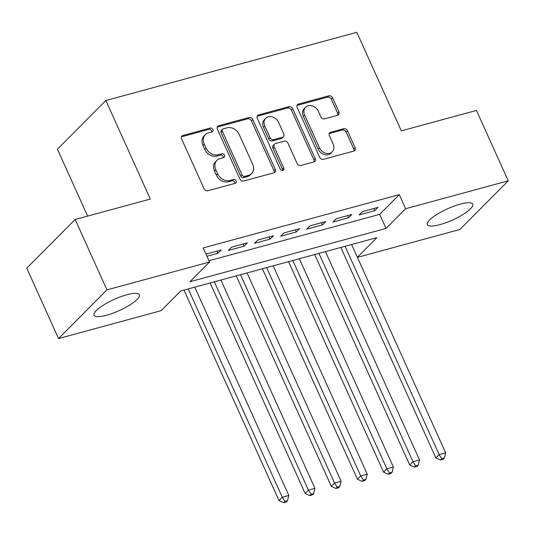 <?xml version="1.0" encoding="UTF-8"?>
<svg xmlns="http://www.w3.org/2000/svg" width="535" height="535" viewBox="0 0 535 535"><rect width="100%" height="100%" fill="white"/><g stroke="black" fill="none" stroke-linecap="round" stroke-linejoin="round"><path stroke-width="0.8" d="M212.856 129.51A2.193 1.779 44.8 0 0 210.188 128.066L182.923 135.475A3.13 2.541 44.8 0 0 181.947 136.03A3.13 2.541 44.8 0 0 181.599 138.933L204.062 188.681A3.13 2.541 44.8 0 0 207.874 190.748L235.139 183.338A2.193 1.779 44.8 0 0 235.821 182.95A2.193 1.779 44.8 0 0 236.062 180.917A2.193 1.779 44.8 0 0 233.394 179.466L229.869 180.429A10.011 8.145 44.8 0 1 217.665 173.815L215.792 169.669A10.011 8.145 44.8 0 1 216.902 160.373A10.011 8.145 44.8 0 1 220.005 158.594L223.536 157.638A2.193 1.779 44.8 0 0 224.218 157.243A2.193 1.779 44.8 0 0 224.459 155.21A2.193 1.779 44.8 0 0 221.791 153.766L218.26 154.722A10.011 8.145 44.8 0 1 206.055 148.115L204.183 143.968A10.011 8.145 44.8 0 1 205.3 134.673A10.011 8.145 44.8 0 1 208.403 132.894L211.934 131.931A2.193 1.779 44.8 0 0 212.609 131.543A2.193 1.779 44.8 0 0 212.856 129.51M211.726 131.991A2.193 1.779 44.8 0 0 211.546 130.828A2.193 1.779 44.8 0 0 208.877 129.376L181.612 136.786A3.13 2.541 44.8 0 0 181.445 136.84M234.939 183.391A2.193 1.779 44.8 0 0 234.758 182.228A2.193 1.779 44.8 0 0 232.083 180.783L228.559 181.746L229.869 180.429M223.336 157.691A2.193 1.779 44.8 0 0 223.148 156.528A2.193 1.779 44.8 0 0 220.48 155.083L216.956 156.039L218.26 154.722M439.844 224.66A24.864 6.139 -24.3 0 1 427.385 224.633A24.864 6.139 -24.3 0 1 437.008 214.368A24.864 6.139 -24.3 0 1 460.26 204.136A24.864 6.139 -24.3 0 1 472.713 204.163A24.864 6.139 -24.3 0 1 463.096 214.428A24.864 6.139 -24.3 0 1 439.844 224.66M106.525 315.249A24.864 6.139 -24.3 0 1 94.066 315.222A24.864 6.139 -24.3 0 1 103.69 304.957A24.864 6.139 -24.3 0 1 126.942 294.725A24.864 6.139 -24.3 0 1 139.394 294.752A24.864 6.139 -24.3 0 1 129.771 305.017A24.864 6.139 -24.3 0 1 106.525 315.249M337.598 115.313A3.13 2.541 44.8 0 0 338.568 114.751A3.13 2.541 44.8 0 0 338.916 111.848L332.616 97.892A3.13 2.541 44.8 0 0 328.804 95.825L298.523 104.057A3.13 2.541 44.8 0 0 297.554 104.613A3.13 2.541 44.8 0 0 297.206 107.515L319.662 157.263A3.13 2.541 44.8 0 0 323.481 159.33L353.762 151.097A3.13 2.541 44.8 0 0 354.732 150.542A3.13 2.541 44.8 0 0 355.079 147.64L347.469 130.781A3.13 2.541 44.8 0 0 343.651 128.714L330.69 132.239A3.13 2.541 44.8 0 0 329.721 132.794A3.13 2.541 44.8 0 0 329.373 135.696L333.151 144.055A8.373 6.808 44.8 0 1 332.222 151.826A8.373 6.808 44.8 0 1 319.422 147.787L304.636 115.038A8.373 6.808 44.8 0 1 305.565 107.267A8.373 6.808 44.8 0 1 318.365 111.307L320.826 116.764A3.13 2.541 44.8 0 0 324.638 118.83L337.598 115.313M357.36 257.248L376.847 237.654L180.776 290.94L161.142 310.674L58.536 338.568L26.75 268.175L75.174 219.49L150.335 199.067L105.843 100.52L356.812 32.314L401.31 130.854L476.464 110.431L508.25 180.823L459.826 229.502L357.4 257.342M75.174 219.49L106.96 289.883L209.566 261.996L189.938 281.731L386.009 228.445L405.637 208.71L508.25 180.823M209.004 260.746L379.649 214.368L399.284 194.633L203.213 247.919L209.566 261.996M399.284 194.633L405.637 208.71M252.808 119.579A3.13 2.541 44.8 0 0 248.996 117.513L218.715 125.745A3.13 2.541 44.8 0 0 217.745 126.3A3.13 2.541 44.8 0 0 217.397 129.202L239.861 178.951A3.13 2.541 44.8 0 0 243.672 181.017L273.953 172.792A3.13 2.541 44.8 0 0 274.923 172.23A3.13 2.541 44.8 0 0 275.271 169.327L252.808 119.579L251.503 120.897A3.13 2.541 44.8 0 0 247.685 118.83L217.411 127.062A3.13 2.541 44.8 0 0 217.243 127.109M258.619 114.898L288.9 106.672A3.13 2.541 44.8 0 1 292.712 108.739L315.175 158.48A3.13 2.541 44.8 0 1 314.827 161.389A3.13 2.541 44.8 0 1 313.858 161.944L300.897 165.469A3.13 2.541 44.8 0 1 297.085 163.402L287.977 143.226A3.13 2.541 44.8 0 0 284.159 141.16L275.565 143.494A3.13 2.541 44.8 0 0 274.595 144.049A3.13 2.541 44.8 0 0 274.248 146.958L283.731 167.963A2.193 1.779 44.8 0 1 283.49 169.996A2.193 1.779 44.8 0 1 280.139 168.94L257.302 118.362A3.13 2.541 44.8 0 1 257.649 115.46A3.13 2.541 44.8 0 1 258.619 114.898L257.308 116.215L287.589 107.983L288.9 106.672M206.978 256.252L217.899 253.282L221.176 249.999L206.008 254.118M247.317 242.89L231.628 247.157L228.358 250.447L244.047 246.18L247.317 242.89M273.459 235.788L257.776 240.048L254.499 243.338L270.188 239.078L273.459 235.788M299.6 228.679L283.918 232.946L280.641 236.236L296.33 231.969L299.6 228.679M325.741 221.577L310.059 225.837L306.789 229.127L322.471 224.867L325.741 221.577M351.89 214.468L336.201 218.735L332.93 222.025L348.613 217.758L351.89 214.468M359.072 214.916L374.761 210.656L378.031 207.366L362.342 211.633L359.072 214.916M105.843 100.52L57.412 149.198L87.626 216.107M58.536 338.568L106.96 289.883M379.649 214.368L386.009 228.445M217.899 253.282L216.936 251.149M244.047 246.18L243.077 244.04M270.188 239.078L269.219 236.938M296.33 231.969L295.367 229.836M322.471 224.867L321.508 222.727M348.613 217.758L347.65 215.625M374.761 210.656L373.791 208.516M205.3 134.673L203.989 135.99A10.011 8.145 44.8 0 0 202.879 145.286L204.183 143.968M216.956 156.039A10.011 8.145 44.8 0 1 204.751 149.425L202.879 145.286M216.902 160.373L215.592 161.69A10.011 8.145 44.8 0 0 214.482 170.986L215.792 169.669M228.559 181.746A10.011 8.145 44.8 0 1 216.354 175.132L214.482 170.986M274.121 172.738A3.13 2.541 44.8 0 0 273.967 170.645L251.503 120.897M223.289 128.848A2.193 1.779 44.8 0 0 222.607 129.236A2.193 1.779 44.8 0 0 222.366 131.269L242.081 174.938A2.193 1.779 44.8 0 0 244.749 176.383L248.474 175.373A10.011 8.145 44.8 0 0 251.577 173.587A10.011 8.145 44.8 0 0 252.687 164.298L239.212 134.445A10.011 8.145 44.8 0 0 227.007 127.838L223.289 128.848M222.607 129.236L221.296 130.553A2.193 1.779 44.8 0 0 221.055 132.586L222.366 131.269M251.577 173.587L250.266 174.905A10.011 8.145 44.8 0 1 247.163 176.684L243.438 177.7A2.193 1.779 44.8 0 1 240.77 176.249L221.055 132.586M314.018 161.891A3.13 2.541 44.8 0 0 313.864 159.798L291.408 110.049A3.13 2.541 44.8 0 0 287.589 107.983M274.595 144.049L273.285 145.366A3.13 2.541 44.8 0 0 272.937 148.275L282.42 169.274L283.731 167.963M282.607 170.424A2.193 1.779 44.8 0 0 282.42 169.274M278.521 122.288A8.373 6.808 44.8 0 0 265.721 118.255A8.373 6.808 44.8 0 0 264.792 126.019L270.001 137.562A3.13 2.541 44.8 0 0 273.82 139.628L282.413 137.288A3.13 2.541 44.8 0 0 283.383 136.733A3.13 2.541 44.8 0 0 283.731 133.83L278.521 122.288M265.721 118.255L264.417 119.566A8.373 6.808 44.8 0 0 263.487 127.337L264.792 126.019M283.383 136.733L282.079 138.05A3.13 2.541 44.8 0 1 281.102 138.605L272.509 140.939A3.13 2.541 44.8 0 1 268.697 138.873L263.487 127.337M305.565 107.267L304.254 108.585A8.373 6.808 44.8 0 0 303.325 116.356L304.636 115.038M332.222 151.826L330.911 153.144A8.373 6.808 44.8 0 1 318.111 149.105L303.325 116.356M353.923 151.051A3.13 2.541 44.8 0 0 353.769 148.957L346.158 132.098A3.13 2.541 44.8 0 0 342.34 130.032L329.386 133.549A3.13 2.541 44.8 0 0 329.219 133.603M337.766 115.259A3.13 2.541 44.8 0 0 337.612 113.166L331.305 99.209A3.13 2.541 44.8 0 0 327.494 97.143L297.213 105.368A3.13 2.541 44.8 0 0 297.052 105.422M183.98 290.07L279.016 500.546L282.286 497.256L288.82 495.484L194.753 287.141M188.213 288.92L282.286 497.256L284.914 501.375L283.61 502.686L286.225 501.977L287.529 500.66L284.914 501.375M288.82 495.484L287.529 500.66M283.61 502.686L279.016 500.546M210.121 282.968L305.157 493.444L308.427 490.154L314.961 488.375L220.895 280.039M214.361 281.811L308.427 490.154L311.062 494.266L309.752 495.584L312.366 494.875L313.671 493.558L311.062 494.266M314.961 488.375L313.671 493.558M309.752 495.584L305.157 493.444M236.263 275.859L331.299 486.335L334.569 483.051L341.109 481.273L247.036 272.93M240.503 274.709L334.569 483.051L337.204 487.164L335.893 488.482L338.508 487.766L339.819 486.455L337.204 487.164M341.109 481.273L339.819 486.455M335.893 488.482L331.299 486.335M262.404 268.757L357.44 479.233L360.71 475.943L367.251 474.17L273.178 265.828M266.644 267.607L360.71 475.943L363.345 480.055L362.034 481.373L364.649 480.664L365.96 479.347L363.345 480.055M367.251 474.17L365.96 479.347M362.034 481.373L357.44 479.233M288.552 261.648L383.582 472.131L386.858 468.841L393.392 467.062L299.326 258.726M292.785 260.498L386.858 468.841L389.487 472.953L388.176 474.271L390.791 473.555L392.101 472.244L389.487 472.953M393.392 467.062L392.101 472.244M388.176 474.271L383.582 472.131M314.694 254.546L409.73 465.022L413 461.732L419.534 459.96L325.467 251.617M318.927 253.396L413 461.732L415.628 465.851L414.324 467.162L416.939 466.453L418.243 465.136L415.628 465.851M419.534 459.96L418.243 465.136M414.324 467.162L409.73 465.022M340.835 247.444L435.871 457.92L439.141 454.63L445.675 452.851L351.609 244.515M345.075 246.287L439.141 454.63L441.776 458.742L440.465 460.06L443.08 459.351L444.384 458.034L441.776 458.742M445.675 452.851L444.384 458.034M440.465 460.06L435.871 457.92M208.877 129.376L210.188 128.066M232.083 180.783L233.394 179.466M220.48 155.083L221.791 153.766M204.751 149.425L206.055 148.115M216.354 175.132L217.665 173.815M181.612 136.786L182.923 135.475M273.967 170.645L275.271 169.327M217.411 127.062L218.715 125.745M247.685 118.83L248.996 117.513M240.77 176.249L242.081 174.938M243.438 177.7L244.749 176.383M247.163 176.684L248.474 175.373M291.408 110.049L292.712 108.739M313.864 159.798L315.175 158.48M272.937 148.275L274.248 146.958M268.697 138.873L270.001 137.562M272.509 140.939L273.82 139.628M281.102 138.605L282.413 137.288M318.111 149.105L319.422 147.787M329.386 133.549L330.69 132.239M342.34 130.032L343.651 128.714M346.158 132.098L347.469 130.781M353.769 148.957L355.079 147.64M297.213 105.368L298.523 104.057M327.494 97.143L328.804 95.825M331.305 99.209L332.616 97.892M337.612 113.166L338.916 111.848"/></g></svg>
